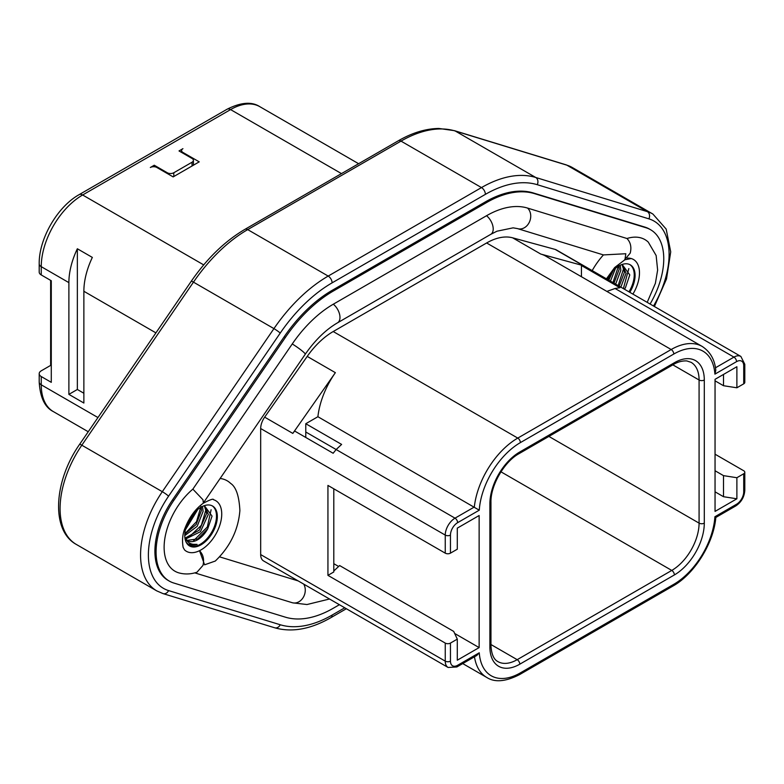<?xml version="1.0" encoding="UTF-8"?>
<svg xmlns="http://www.w3.org/2000/svg" width="784" height="784" viewBox="0 0 784 784"><rect width="100%" height="100%" fill="white"/><g stroke="black" fill="none" stroke-linecap="round" stroke-linejoin="round"><path stroke-width="1.18" d="M83.868 393.245L77.351 389.481L68.884 394.372L68.884 282.622L41.248 266.668A58.526 33.79 -60 0 1 82.634 194.991L203.693 264.884M68.884 394.372L83.868 403.025L83.868 291.276L155.918 332.877M50.637 280.368L50.637 365.403L41.248 370.822A7.007 4.047 0 0 0 39.2 373.684A7.007 4.047 0 0 0 41.248 376.545L51.283 382.337L51.283 280.741L41.248 274.949L41.248 266.668A7.007 4.047 0 0 1 39.2 263.816C38.798 238.904 57.359 206.76 79.135 194.648A7.007 4.047 60 0 1 82.634 194.991L230.574 109.584A58.526 33.79 -60 0 1 259.837 106.683L358.611 163.709M83.868 291.276A58.526 33.79 120 0 1 92.345 257.417L77.351 248.763A58.526 33.79 120 0 0 68.884 282.622M193.403 160.338A4.606 2.656 0 0 1 192.051 162.219L173.803 172.754A4.606 2.656 0 0 1 167.286 172.754L154.252 165.228L150.342 167.492A4.606 2.656 0 0 1 156.859 167.492L173.156 176.9L199.224 161.847L182.927 152.439A4.606 2.656 0 0 1 181.584 150.557A4.606 2.656 0 0 1 182.927 148.676L179.017 150.94L192.051 158.456A4.606 2.656 0 0 1 193.403 160.338L193.403 165.208M154.252 165.228L154.252 166.737M77.351 389.481L77.351 248.763M650.083 304.035A63.592 36.721 120 0 0 650.583 229.732L649.417 229.055A63.592 36.721 120 0 0 644.938 227.115L533.306 192.952A111.514 64.386 120 0 0 485.394 201.88L332.102 290.374A111.514 64.386 120 0 0 284.19 336.777L172.549 499.849A63.592 36.721 120 0 0 168.08 580.385L169.256 581.062A63.592 36.721 120 0 0 173.725 583.002L285.366 617.165A111.514 64.386 120 0 0 333.278 608.247L339.394 604.709M650.583 229.732A63.592 36.721 120 0 0 646.114 227.791L534.472 193.628A111.514 64.386 120 0 0 486.56 202.556L333.278 291.05A111.514 64.386 120 0 0 285.366 337.453L173.725 500.525A63.592 36.721 120 0 0 169.256 581.062M647.192 302.359L655.395 283.289L657.629 270.078L656.139 255.525L648.28 242.119A52.224 30.155 120 0 0 626.975 238.503L527.583 208.083A95.54 55.164 120 0 0 486.531 215.727L333.298 304.202A95.54 55.164 120 0 0 292.256 343.951L192.864 489.138A52.224 30.155 120 0 0 164.944 537.893A52.224 30.155 120 0 0 178.821 572.869C184.74 574.505 190.786 574.29 196.97 572.232L202.978 565.401C204.379 559.374 203.213 554.474 199.499 550.701L204.595 564.803L215.296 561.04C230.124 546.722 238.316 529.896 239.884 510.56C239.12 495.968 236.023 486.903 230.594 483.365A52.214 30.145 -60 0 0 220.196 478.485M194.765 572.869L292.256 602.71A95.54 55.164 120 0 0 292.638 602.827L306.985 604.533L329.515 599.005M632.904 294.118A29.253 16.885 120 0 0 631.238 258.544A29.253 16.885 120 0 0 627.308 258.122M606.777 279.026A23.04 13.299 -60 0 1 630.307 264.855A23.04 13.299 -60 0 1 635.079 275.4A23.04 13.299 -60 0 1 629.797 292.324M292.256 343.951A11.701 1.264 -145.6 0 1 305.25 354.241L203.056 503.387C195.265 509.081 189.258 517.332 185.024 528.132C182.584 533.816 181.947 540.215 183.113 547.33L184.534 549.898A29.253 16.885 120 0 0 199.499 550.701M199.508 550.701A29.263 16.895 120 0 0 220.422 523.193A29.263 16.895 120 0 0 213.454 499.702C213.591 498.448 210.132 499.653 203.085 503.318M217.344 516.578A23.04 13.299 -60 0 1 207.28 539.774A23.04 13.299 -60 0 1 189.532 545.938A23.04 13.299 -60 0 1 184.759 535.394A23.04 13.299 -60 0 1 194.814 512.207A23.04 13.299 -60 0 1 212.572 506.033A23.04 13.299 -60 0 1 217.344 516.578M592.185 270.607A52.214 30.145 -60 0 1 603.425 254.918L517.714 228.673A72.569 41.895 120 0 0 517.42 228.585L513.118 227.84L496.948 231.211L490.794 234.328A11.701 6.762 -120 0 0 492.852 225.978A11.701 6.762 -120 0 0 486.531 215.727M219.53 556.836L298.185 580.915M744.8 364.276L744.8 382.337A3.685 2.127 180 0 1 743.722 383.837L743.722 365.775A3.685 2.127 0 0 0 744.8 364.276L740.86 356.436L556.297 249.88A13.828 7.977 120 0 0 555.18 249.42L512.628 237.817A62.024 35.809 -60 0 0 486.629 242.971L333.21 331.534A62.024 35.809 -60 0 0 307.21 356.406L264.659 417.147A13.828 7.977 -60 0 0 260.68 428.534L260.68 554.582A13.828 7.977 -60 0 0 263.542 560.913L448.105 667.468L456.856 666.968L476.829 655.434L479.259 652.788A58.339 33.683 -60 0 0 520.38 672.878L673.789 584.305A58.339 33.683 -60 0 0 714.91 516.734L736.548 504.239A10.133 5.851 120 0 0 743.722 491.823L743.722 473.761L736.882 477.721L736.882 498.791L715.047 511.393L715.047 379.319L736.882 366.716L736.882 387.786L723.514 385.718L723.514 374.429M624.466 259.965L630.218 253.114C631.688 247.185 630.61 242.315 626.975 238.503M606.434 278.83L614.666 267.52L624.926 259.749L625.808 253.732L603.425 254.918M203.37 503.063L202.978 499.771L192.864 489.138M189.111 545.684A23.04 13.299 120 0 0 206.711 538.99A23.04 13.299 120 0 0 216.492 516.097A23.04 13.299 120 0 0 212.141 505.807M204.389 505.651L212.052 516.097L207.77 528.681A19.355 11.172 -60 0 1 187.915 540.754A19.355 11.172 -60 0 1 185.083 537.628C187.229 542.753 191.237 545.007 197.107 544.37A22.119 12.769 -60 0 1 188.513 544.292A22.119 12.769 -60 0 1 186.112 542.116M185.298 538.03L199.381 530.082L206.672 513.432L204.301 505.68M187.298 540.343L197.774 538.922L207.77 528.681M185.083 537.628L184.828 537.118M204.457 505.641L208.328 514.392L200.449 531.709L185.857 538.892M184.759 535.619L197.166 526.348L203.115 511.374L202.507 506.405M201.272 507.042L201.459 510.423L196.167 524.486L184.789 534.129M197.107 544.37L188.474 544.243M211.112 509.767L207.329 527.015L193.628 540.656M206.182 508.806L201.39 525.26L188.415 537.648M200.998 506.425L196.51 521.683L184.808 533.806M193.932 513.167L186.964 524.672M195.637 511.374L186.161 526.936M185.396 529.817L197.813 509.424M628.954 291.834A23.04 13.299 120 0 0 634.236 274.91A23.04 13.299 120 0 0 629.875 264.62M622.133 264.463L629.787 274.91L625.514 287.503A19.355 11.172 -60 0 1 624.495 289.257M619.193 286.199L624.417 272.254L622.045 264.492M624.417 289.208L625.514 287.503M622.192 264.463L626.063 273.204L620.85 287.15M615.636 284.141L620.85 270.196L620.242 265.227M619.017 265.864L619.203 269.245L613.98 283.191M628.856 268.589L623.368 288.61M623.917 267.618L618.155 285.601M618.743 265.247L612.941 282.593M611.677 271.989L607.727 279.574M613.372 270.196L608.776 280.182M610.422 281.133L615.558 268.236M317.902 416.716L305.78 423.723L305.78 432.004L336.14 449.526L333.151 453.26L294.696 431.063A13.828 7.977 120 0 0 292.814 433.405L335.366 372.665A62.024 35.809 120 0 0 317.902 416.716L479.259 510.188L457.621 522.673A10.133 5.851 120 0 0 450.457 535.09L450.457 553.151A3.685 2.127 180 0 1 445.243 553.151L327.937 485.423L327.937 575.358L445.243 643.076A3.685 2.127 0 0 0 450.457 643.076L457.297 639.127L453.711 631.414L339.629 565.548L333.798 570.987M740.86 356.436A13.828 7.977 120 0 0 733.942 357.122L615.068 288.492L619.899 287.708L581.444 265.511A13.828 7.977 -60 0 1 583.335 265.678L540.784 254.065A62.024 35.809 -60 0 1 545.791 256.152L702.199 346.45A62.024 35.809 -60 0 0 671.182 349.527L486.629 242.971M743.722 473.761A3.685 2.127 0 0 0 744.8 472.262A3.685 2.127 0 0 0 743.722 470.753L715.047 454.201M673.789 584.305A3.685 2.127 -120 0 1 673.025 586.001C694.438 574.104 713.724 543.136 715.821 517.45L714.91 516.734M450.457 553.151L457.297 549.202L457.297 528.132L479.132 515.529L479.132 647.594L457.297 660.197L457.297 639.127M743.722 383.837L736.882 387.786M736.882 477.721L723.514 475.643L715.047 470.753M736.882 498.791L723.514 496.713L723.514 475.643M715.047 491.823L723.514 496.713M581.444 265.511L581.444 276.732M615.068 288.492L606.875 291.413M702.199 346.45C710.275 351.771 714.812 359.729 715.792 370.322L714.91 374.135A58.339 33.683 -60 0 0 673.789 354.035L520.38 442.607A58.339 33.683 -60 0 0 479.259 510.188M715.047 380.828L723.514 385.718M333.798 488.814L333.798 571.967L327.937 575.358M305.78 432.004L305.78 437.452M305.78 423.723L341.618 444.42L336.14 449.526L455.014 518.165A13.828 7.977 120 0 0 445.243 535.09L260.68 428.534M333.798 563.686L338.629 566.479M454.671 633.472L479.132 647.594M50.637 365.403L51.283 365.775M39.2 263.816L39.2 272.087A7.007 4.047 0 0 0 41.248 274.949M88.239 431.739L53.371 411.61A58.526 33.79 -60 0 1 41.248 384.817L97.951 417.549M53.371 411.61C44.845 407.376 40.121 397.498 39.2 381.955A7.007 4.047 0 0 0 41.248 384.817L41.248 376.545M341.471 173.607L230.574 109.584A7.007 4.047 60 0 0 227.066 109.241C240.884 102.273 251.811 101.42 259.837 106.683M167.286 172.754L167.286 173.509M173.803 172.754L173.803 176.518M192.051 162.219L192.051 165.983M182.927 153.194L182.927 152.439M79.635 444.303A5.527 0.598 34.4 0 1 81.82 445.214A78.341 45.227 -60 0 0 76.313 544.429C50.45 530.366 54.008 480.641 79.635 444.303L191.267 281.24C207.045 258.406 224.939 241.1 244.941 229.34L398.233 140.836A5.527 3.195 60 0 1 400.996 141.11A126.263 72.902 -60 0 1 455.239 131.006L566.881 165.169A78.341 45.227 -60 0 1 572.389 167.56L652.876 214.032A78.341 45.227 120 0 0 647.368 211.641L535.727 177.468A126.263 72.902 120 0 0 481.484 187.582L328.192 276.076A126.263 72.902 120 0 0 273.939 328.614L162.308 491.686A78.341 45.227 120 0 0 156.8 590.901L163.062 593.615L274.704 627.788C291.922 632.649 310.68 629.258 330.956 617.625L346.361 608.727M398.233 140.836C412.237 132.751 425.781 128.625 438.864 128.458L454.485 130.673A5.527 4.479 107 0 1 455.239 131.006L535.727 177.468A5.527 4.479 -73 0 1 537.265 184.691A120.736 69.707 120 0 0 485.394 194.354L332.102 282.848A5.527 3.195 -120 0 0 328.192 276.076L247.705 229.614L400.996 141.11L481.484 187.582A5.527 3.195 -120 0 1 485.394 194.354M454.485 130.673L566.126 164.836A5.527 4.479 107 0 1 566.881 165.169L647.368 211.641A5.527 4.479 -73 0 1 648.897 218.854L537.265 184.691M332.102 282.848A120.736 69.707 120 0 0 280.231 333.082L168.589 496.154A5.527 0.598 -145.6 0 0 162.308 491.686L81.82 445.214L193.462 282.142A126.263 72.902 -60 0 1 247.705 229.614A5.527 3.195 60 0 0 244.941 229.34M191.267 281.24A5.527 0.598 34.4 0 1 193.462 282.142L273.939 328.614A5.527 0.598 -145.6 0 1 280.231 333.082M168.589 496.154A72.814 42.032 120 0 0 168.589 590.587L280.231 624.75A120.736 69.707 120 0 0 332.102 615.087L344.744 607.796M653.513 306.015A72.814 42.032 120 0 0 648.897 218.854M168.589 590.587A5.527 4.479 107 0 1 163.062 593.615M280.231 624.75A5.527 4.479 107 0 1 274.704 627.788M332.102 615.087A5.527 3.195 60 0 1 330.956 617.625M285.366 337.453L284.19 336.777M333.278 291.05L332.102 290.374M486.56 202.556L485.394 201.88M534.472 193.628L533.306 192.952M646.114 227.791L644.938 227.115M173.725 500.525L172.549 499.849M517.714 228.673A11.701 9.477 -73 0 0 529.327 222.235A11.701 9.477 -73 0 0 527.583 208.083M490.794 234.328L337.561 322.792A11.701 6.762 -120 0 0 339.619 314.443A11.701 6.762 -120 0 0 333.298 304.202M303.702 584.1A11.701 9.477 107 0 1 303.163 597.565A11.701 9.477 107 0 1 292.256 602.71M462.727 663.578L486.766 677.454A62.024 35.809 -60 0 1 474.477 656.796M445.243 643.076L445.243 661.137A13.828 7.977 120 0 0 448.105 667.468M450.457 643.076L450.457 661.137A3.685 2.127 180 0 1 445.243 661.137L260.68 554.582M450.457 535.09A3.685 2.127 180 0 1 445.243 535.09L445.243 553.151M292.814 433.405L264.659 417.147M335.366 372.665L307.21 356.406M457.621 522.673A3.685 2.127 -120 0 0 455.014 518.165L474.31 507.023A62.024 35.809 -60 0 1 517.773 438.089L333.21 331.534M520.38 442.607A3.685 2.127 60 0 0 517.773 438.089L671.182 349.527A3.685 2.127 60 0 1 673.789 354.035M540.784 254.065L512.628 237.817M583.335 265.678L555.18 249.42M673.025 586.001L519.616 674.573A3.685 2.127 -120 0 0 520.38 672.878M450.457 661.137A10.133 5.851 120 0 0 457.621 665.283L479.259 652.788M743.722 365.775A10.133 5.851 120 0 0 736.548 361.64L714.91 374.135M704.297 380.005L704.297 523.134A42.307 24.422 -60 0 1 674.377 574.937L519.792 664.185A42.307 24.422 -60 0 1 489.882 646.918L489.882 503.789A42.307 24.422 -60 0 1 519.792 451.976L674.377 362.727A42.307 24.422 -60 0 1 704.297 380.005A3.685 2.127 180 0 1 699.083 380.005L699.083 523.134A38.622 22.295 -60 0 1 671.77 570.429L517.185 659.677A38.622 22.295 -60 0 1 497.879 661.588C496.488 660.765 491.627 658.482 490.96 645.418L490.96 502.279C490.441 485.61 504.337 461.551 519.028 453.662L673.613 364.413C674.24 363.992 679.885 360.503 686.843 360.934L691.076 362.326A38.622 22.295 -60 0 1 699.083 380.005L672.848 364.854M704.297 523.134A3.685 2.127 180 0 1 699.083 523.134L548.898 436.423M674.377 574.937A3.685 2.127 -120 0 0 671.77 570.429L500.956 471.811M519.792 664.185A3.685 2.127 -120 0 0 517.185 659.677L490.96 644.536M489.882 646.918A3.685 2.127 0 0 0 490.96 645.418M489.882 503.789A3.685 2.127 0 0 0 490.96 502.279M519.792 451.976A3.685 2.127 60 0 1 519.028 453.662M674.377 362.727A3.685 2.127 60 0 1 673.613 364.413M743.722 491.823A3.685 2.127 0 0 0 744.8 490.323L744.8 472.262M736.548 361.64A3.685 2.127 -120 0 0 733.942 357.122L715.439 367.804M736.548 504.239A3.685 2.127 60 0 1 735.784 505.925C741.331 502.191 744.33 496.987 744.8 490.323M457.621 665.283A3.685 2.127 60 0 1 456.856 666.968M181.584 152.41L181.584 150.557M566.126 164.836L572.389 167.56M76.313 544.429L156.8 590.901M654.395 306.524L666.508 278.967L670.722 251.87L666.165 229.065L652.876 214.032M625.005 259.749L631.238 258.544M305.25 354.241C315.119 340.08 325.889 329.603 337.561 322.792M187.993 543.988L188.513 544.292M486.766 677.454C494.792 682.648 505.749 681.688 519.616 674.573M715.821 517.46L735.784 505.925M39.2 381.955L39.2 373.684M79.135 194.648L227.066 109.241"/></g></svg>
